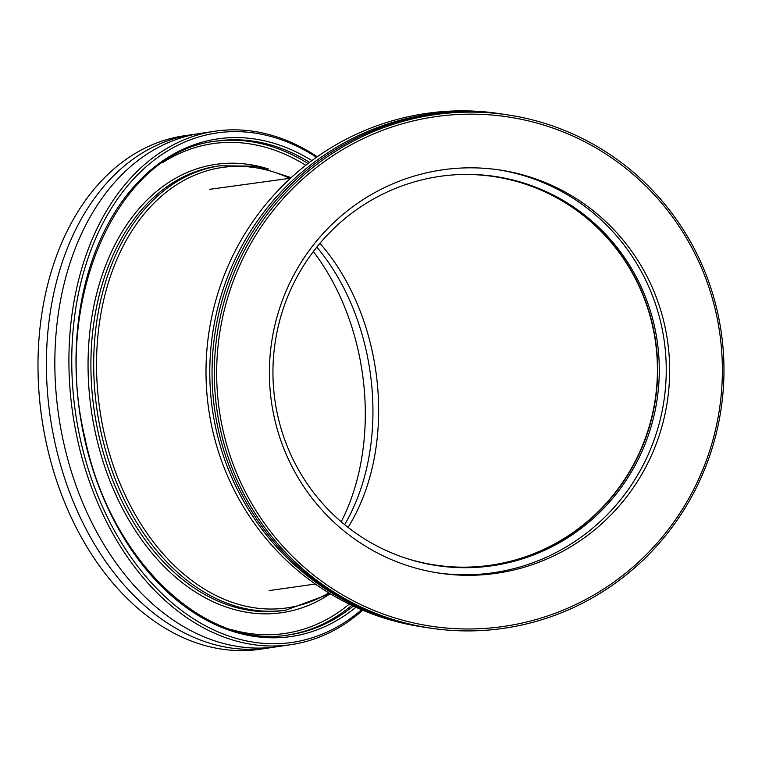 <?xml version="1.0" encoding="UTF-8"?>
<svg xmlns="http://www.w3.org/2000/svg" width="762" height="762" viewBox="0 0 762 762"><rect width="100%" height="100%" fill="white"/><g stroke="black" fill="none" stroke-linecap="round" stroke-linejoin="round"><path stroke-width="1.14" d="M425.806 627.421L422.024 626.85A259.518 254.718 -81.4 0 1 212.141 428.244A259.518 254.718 -81.4 0 1 499.634 113.652L503.415 114.224A259.518 254.718 98.6 0 0 215.922 428.815A259.518 254.718 98.6 0 0 425.806 627.421A259.518 254.718 98.6 0 0 426.939 627.593M504.549 114.395A259.518 254.718 98.6 0 0 503.415 114.224M222.752 429.111A257.527 252.755 -81.4 0 1 545.135 125.501A257.527 252.755 -81.4 0 1 640.68 560.08A257.527 252.755 -81.4 0 1 222.752 429.111M220.456 429.501A259.518 254.718 98.6 0 0 430.34 628.107A259.518 254.718 98.6 0 0 717.833 313.515A259.518 254.718 98.6 0 0 507.949 114.91A259.518 254.718 98.6 0 0 220.456 429.501M507.949 114.91L505.682 114.567A259.518 254.718 98.6 0 0 218.189 429.158A259.518 254.718 98.6 0 0 428.073 627.764L430.34 628.107M274.206 417.109A203.825 200.054 98.6 0 0 439.045 573.1A203.825 200.054 98.6 0 0 664.835 326.022A203.825 200.054 98.6 0 0 499.996 170.031A203.825 200.054 98.6 0 0 274.206 417.109M437.35 572.833A203.825 200.054 98.6 0 0 661.435 325.507A203.825 200.054 98.6 0 0 498.291 169.783M277.597 415.014A196.739 193.091 98.6 0 0 436.702 565.575A196.739 193.091 98.6 0 0 654.644 327.089A196.739 193.091 98.6 0 0 495.538 176.527A196.739 193.091 98.6 0 0 277.597 415.014M435.912 565.452A196.739 193.091 98.6 0 0 653.053 326.85A196.739 193.091 98.6 0 0 494.738 176.413M361.598 609.743A257.527 180.699 -98.5 0 1 80.296 439.093A257.527 180.699 -98.5 0 1 127.873 185.509A257.527 180.699 -98.5 0 1 316.525 157.258M317.23 156.753A259.518 182.099 81.5 0 0 214.922 131.226A259.518 182.099 81.5 0 0 77.534 439.693A259.518 182.099 81.5 0 0 291.198 644.633A259.518 182.099 81.5 0 0 362.702 610.21M291.198 644.633L277.13 646.719A259.518 182.099 -98.5 0 1 63.465 441.789A259.518 182.099 -98.5 0 1 200.854 133.321L214.922 131.226M38.1 374.342L38.11 374.685A257.527 180.699 81.5 0 0 46.53 444.103A257.527 180.699 81.5 0 0 51.244 463.096L51.34 463.429A259.518 182.099 -98.5 0 1 46.587 444.294A259.518 182.099 -98.5 0 1 38.1 374.342A259.518 182.099 -98.5 0 1 183.966 135.827L192.405 134.569A259.518 182.099 -98.5 0 1 196.644 134.017M272.901 647.281A259.518 182.099 -98.5 0 1 268.691 647.976L260.252 649.234A259.518 182.099 -98.5 0 1 51.34 463.429M268.691 647.976A259.518 182.099 -98.5 0 1 55.026 443.036A259.518 182.099 -98.5 0 1 192.405 134.569M313.353 251.546A203.825 143.018 -98.5 0 1 358.559 352.082A203.825 143.018 -98.5 0 1 341.233 521.779M316.811 247.117A196.739 138.046 -98.5 0 1 366.427 351.615A196.739 138.046 -98.5 0 1 344.634 524.637M319.916 243.345A196.434 137.836 -98.5 0 1 348.053 527.361M459.305 174.565A196.434 192.796 -81.4 0 1 493.9 176.584A196.434 192.796 -81.4 0 1 655.168 399.64A196.434 192.796 -81.4 0 1 435.159 565.042A196.434 192.796 -81.4 0 1 401.517 556.746M268.538 169.04A226.581 158.991 81.5 0 0 95.593 433.749A226.581 158.991 81.5 0 0 330.232 593.741M283.254 610.495A224.58 157.582 -98.5 0 1 98.355 433.149A224.58 157.582 -98.5 0 1 217.237 166.202L220.056 165.783A224.58 157.582 81.5 0 0 101.165 432.73A224.58 157.582 81.5 0 0 286.064 610.076L283.254 610.495M162.601 162.639A247.545 173.698 -98.5 0 1 305.752 165.278M349.282 604.114A247.545 173.698 -98.5 0 1 232.01 629.793M328.784 592.865A222.59 156.181 -98.5 0 1 103.918 432.121A222.59 156.181 -98.5 0 1 138.351 221.485A222.59 156.181 -98.5 0 1 289.75 178.308M308.01 163.525A249.536 175.098 81.5 0 0 214.989 141.322M288.331 634.956A249.536 175.098 81.5 0 0 351.853 605.352M353.311 606.047A249.536 175.098 -98.5 0 1 289.731 634.756C204.473 650.31 109.738 559.737 84.887 437.674C51.445 299.476 117.7 151.343 216.389 141.103A249.536 175.098 -98.5 0 1 309.582 162.325M311.896 160.601A251.536 176.498 81.5 0 0 129.607 191.672A251.536 176.498 81.5 0 0 84.344 437.893A251.536 176.498 81.5 0 0 355.93 607.247M286.064 610.076L330.175 593.703M291.17 177.651L255.699 166.173L220.056 165.783M442.16 565.833L435.159 565.042M315.335 584.035L269.081 590.598M290.56 178.213L209.464 189.357"/></g></svg>
